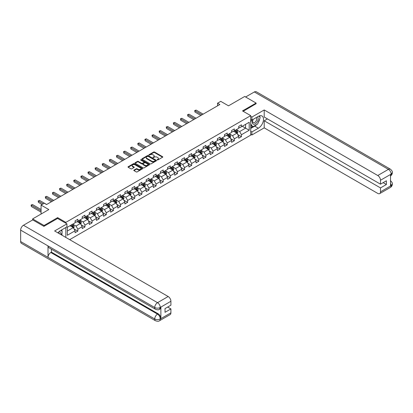 <?xml version="1.0" encoding="UTF-8"?>
<svg xmlns="http://www.w3.org/2000/svg" width="413" height="413" viewBox="0 0 413 413"><rect width="100%" height="100%" fill="white"/><g stroke="black" fill="none" stroke-linecap="round" stroke-linejoin="round"><path stroke-width="0.62" d="M157.198 159.965L157.823 159.965L162.577 157.219A0.635 0.367 0 0 0 162.763 156.961A0.635 0.367 0 0 0 162.577 156.703L154.524 152.046A0.635 0.367 0 0 0 153.626 152.046L148.871 154.792L148.871 155.154L150.115 154.803A2.024 1.172 0 0 1 152.98 154.803L153.651 155.19A2.024 1.172 0 0 1 154.245 156.016A2.024 1.172 0 0 1 153.651 156.842L153.032 157.559L154.276 157.203A2.024 1.172 0 0 1 157.141 157.203L157.812 157.59A2.024 1.172 0 0 1 158.406 158.416A2.024 1.172 0 0 1 157.812 159.248L157.198 159.965L157.198 159.599M133.977 170.089A0.635 0.367 0 0 0 133.791 170.347A0.635 0.367 0 0 0 133.977 170.605L136.238 171.911A0.635 0.367 0 0 0 137.131 171.911L142.413 168.86A0.635 0.367 0 0 0 142.599 168.602A0.635 0.367 0 0 0 142.413 168.344L134.359 163.693A0.635 0.367 0 0 0 133.461 163.693L128.18 166.738A0.635 0.367 0 0 0 127.994 166.997A0.635 0.367 0 0 0 128.18 167.255L130.911 168.834A0.635 0.367 0 0 0 131.804 168.834L134.065 167.528A0.635 0.367 0 0 0 134.251 167.27A0.635 0.367 0 0 0 134.065 167.012L132.712 166.232A1.693 0.976 0 0 1 132.217 165.541A1.693 0.976 0 0 1 133.26 164.637A1.693 0.976 0 0 1 135.108 164.849L140.41 167.91A1.693 0.976 0 0 1 140.905 168.602A1.693 0.976 0 0 1 139.862 169.506A1.693 0.976 0 0 1 138.014 169.294L137.131 168.783A0.635 0.367 0 0 0 136.238 168.783L133.977 170.089L133.977 170.605M256.096 103.849L256.096 103.059L244.697 96.477L228.508 105.826L220.754 101.35L217.563 103.193L219.84 104.51L46.55 204.554L44.274 203.237L41.078 205.08L41.078 214.032M57.634 218.482L57.634 217.641L44.046 225.488L32.642 218.905L48.832 209.556L41.078 205.08M57.634 217.641L65.843 222.38L250.717 115.645L250.717 135.128L69.673 239.654M256.096 103.059L242.508 110.906L250.717 115.645M150.156 163.873A0.635 0.367 0 0 0 151.055 163.873L156.336 160.822A0.635 0.367 0 0 0 156.522 160.564A0.635 0.367 0 0 0 156.336 160.306L148.277 155.655A0.635 0.367 0 0 0 147.384 155.655L142.103 158.706A0.635 0.367 0 0 0 141.917 158.964A0.635 0.367 0 0 0 142.103 159.222L150.156 163.873M140.735 160.058L149.367 164.844L144.091 167.89A0.635 0.367 0 0 1 143.197 167.89L135.139 163.238L135.139 162.722A0.635 0.367 0 0 0 134.953 162.98A0.635 0.367 0 0 0 135.139 163.238M135.139 162.722L137.4 161.416A0.635 0.367 0 0 1 138.298 161.416L141.566 163.305A0.635 0.367 0 0 0 142.459 163.305L143.956 162.438A0.635 0.367 0 0 0 144.142 162.18A0.635 0.367 0 0 0 143.956 161.922L140.554 159.955L141.184 159.594L149.377 164.322A0.635 0.367 0 0 1 149.563 164.581A0.635 0.367 0 0 1 149.377 164.839L149.377 164.322M32.642 219.959L32.642 218.905M44.046 225.488L44.046 226.278M65.843 237.439L65.843 227.517M65.843 223.221L65.843 222.38M74.03 228.921L77.835 231.12L77.835 229.2L82.213 226.67L82.213 228.595L84.949 227.016L84.949 225.09L89.327 222.566L89.327 224.486L92.063 222.906L92.063 220.986L96.441 218.456L96.441 220.377L99.177 218.797L99.177 216.877L103.555 214.352L103.555 216.273L106.291 214.693L106.291 212.772L110.669 210.243L110.669 212.163L113.405 210.584L113.405 208.663L117.782 206.133L117.782 208.059L120.519 206.479L120.519 204.554L124.896 202.029L124.896 203.95L127.632 202.37L127.632 200.45L132.01 197.92L132.01 199.846L134.746 198.266L134.746 196.34L139.124 193.816L139.124 195.736L141.86 194.156L141.86 192.236L146.238 189.706L146.238 191.627L148.974 190.047L148.974 188.127L153.352 185.597L153.352 187.523L156.088 185.943L156.088 184.017L160.466 181.493L160.466 183.413L163.202 181.834L163.202 179.913L167.58 177.383L167.58 179.309L170.316 177.729L170.316 175.804L174.694 173.279L174.694 175.2L177.43 173.62L177.43 171.7L181.808 169.17L181.808 171.09L184.544 169.511L184.544 167.59L188.922 165.066L188.922 166.986L191.658 165.406L191.658 163.486L196.036 160.956L196.036 162.877L198.772 161.297L198.772 159.377L203.15 156.847L203.15 158.773L205.886 157.193L205.886 155.267L210.263 152.743L210.263 154.663L213 153.084L213 151.163L217.377 148.634L217.377 150.554L220.114 148.974L220.114 147.054L224.491 144.529L224.491 146.45L227.227 144.87L227.227 142.95L231.605 140.42L231.605 142.34L234.341 140.761L234.341 138.84L238.719 136.311L238.719 138.236L241.455 136.657L241.455 134.731L249.209 130.255L249.209 122.253L245.559 124.359L245.559 128.149L249.209 130.255M77.835 231.12L75.099 232.7L75.099 230.779L67.345 235.255L67.345 227.253L75.099 222.777L75.099 220.852L77.835 219.272L77.835 221.198L82.213 218.668L82.213 216.748L84.949 215.168L84.949 217.088L89.327 214.559L89.327 212.638L92.063 211.058L92.063 212.979L96.441 210.454L96.441 208.529L99.177 206.949L99.177 208.875L103.555 206.345L103.555 204.425L106.291 202.845L106.291 204.765L110.669 202.241L110.669 200.315L113.405 198.736L113.405 200.661L117.782 198.132L117.782 196.211L120.519 194.631L120.519 196.552L124.896 194.022L124.896 192.102L127.632 190.522L127.632 192.443L132.01 189.918L132.01 187.998L134.746 186.418L134.746 188.338L139.124 185.809L139.124 183.888L141.86 182.309L141.86 184.229L146.238 181.705L146.238 179.779L148.974 178.199L148.974 180.125L153.352 177.595L153.352 175.675L156.088 174.095L156.088 176.015L160.466 173.486L160.466 171.565L163.202 169.986L163.202 171.906L167.58 169.382L167.58 167.461L170.316 165.881L170.316 167.802L174.694 165.272L174.694 163.352L177.43 161.772L177.43 163.693L181.808 161.168L181.808 159.242L184.544 157.663L184.544 159.588L188.922 157.059L188.922 155.138L191.658 153.559L191.658 155.479L196.036 152.955L196.036 151.029L198.772 149.449L198.772 151.375L203.15 148.845L203.15 146.925L205.886 145.345L205.886 147.265L210.263 144.736L210.263 142.815L213 141.236L213 143.156L217.377 140.632L217.377 138.706L220.114 137.126L220.114 139.052L224.491 136.522L224.491 134.602L227.227 133.022L227.227 134.943L231.605 132.418L231.605 130.493L234.341 128.913L234.341 130.838L238.719 128.309L238.719 126.388L241.455 124.809L241.455 126.729L249.209 122.253M77.107 221.616L80.39 223.51L76.013 226.04L72.729 224.145M75.099 221.724L76.013 222.251L77.835 221.198M76.013 226.04L77.835 229.2M80.39 223.51L82.213 226.67M84.221 217.512L87.504 219.406L83.127 221.931L79.843 220.036M82.213 217.615L83.127 218.141L84.949 217.088M83.127 221.931L84.949 225.09M87.504 219.406L89.327 222.566M91.335 213.402L94.618 215.297L90.24 217.827L86.957 215.932M89.327 213.506L90.24 214.032L92.063 212.979M90.24 217.827L92.063 220.986M94.618 215.297L96.441 218.456M98.449 209.293L101.732 211.193L97.354 213.717L94.071 211.823M96.441 209.401L97.354 209.928L99.177 208.875M97.354 213.717L99.177 216.877M101.732 211.193L103.555 214.352M105.563 205.189L108.846 207.083L104.468 209.613L101.185 207.713M103.555 205.292L104.468 205.819L106.291 204.765M104.468 209.613L106.291 212.772M108.846 207.083L110.669 210.243M112.677 201.079L115.96 202.974L111.582 205.504L108.299 203.609M110.669 201.188L111.582 201.714L113.405 200.661M111.582 205.504L113.405 208.663M115.96 202.974L117.782 206.133M119.791 196.975L123.074 198.87L118.696 201.394L115.413 199.5M117.782 197.078L118.696 197.605L120.519 196.552M118.696 201.394L120.519 204.554M123.074 198.87L124.896 202.029M126.905 192.866L130.188 194.76L125.81 197.29L122.527 195.395M124.896 192.969L125.81 193.496L127.632 192.443M125.81 197.29L127.632 200.45M130.188 194.76L132.01 197.92M134.019 188.756L137.302 190.656L132.924 193.181L129.641 191.286M132.01 188.865L132.924 189.391L134.746 188.338M132.924 193.181L134.746 196.34M137.302 190.656L139.124 193.816M141.132 184.652L144.416 186.547L140.038 189.077L136.755 187.177M139.124 184.756L140.038 185.282L141.86 184.229M140.038 189.077L141.86 192.236M144.416 186.547L146.238 189.706M148.246 180.543L151.53 182.438L147.152 184.967L143.869 183.073M146.238 180.651L147.152 181.178L148.974 180.125M147.152 184.967L148.974 188.127M151.53 182.438L153.352 185.597M155.36 176.439L158.644 178.333L154.266 180.858L150.982 178.963M153.352 176.542L154.266 177.069L156.088 176.015M154.266 180.858L156.088 184.017M158.644 178.333L160.466 181.493M162.474 172.329L165.758 174.224L161.38 176.754L158.096 174.859M160.466 172.433L161.38 172.959L163.202 171.906M161.38 176.754L163.202 179.913M165.758 174.224L167.58 177.383M169.588 168.22L172.871 170.12L168.494 172.644L165.21 170.75M167.58 168.328L168.494 168.855L170.316 167.802M168.494 172.644L170.316 175.804M172.871 170.12L174.694 173.279M176.702 164.116L179.985 166.011L175.608 168.54L172.324 166.64M174.694 164.219L175.608 164.746L177.43 163.693M175.608 168.54L177.43 171.7M179.985 166.011L181.808 169.17M183.816 160.007L187.099 161.906L182.722 164.431L179.438 162.536M181.808 160.115L182.722 160.642L184.544 159.588M182.722 164.431L184.544 167.59M187.099 161.906L188.922 165.066M190.93 155.902L194.213 157.797L189.835 160.327L186.552 158.427M188.922 156.006L189.835 156.532L191.658 155.479M189.835 160.327L191.658 163.486M194.213 157.797L196.036 160.956M198.044 151.793L201.327 153.688L196.949 156.217L193.666 154.323M196.036 151.901L196.949 152.428L198.772 151.375M196.949 156.217L198.772 159.377M201.327 153.688L203.15 156.847M205.158 147.689L208.441 149.583L204.063 152.108L200.78 150.213M203.15 147.792L204.063 148.319L205.886 147.265M204.063 152.108L205.886 155.267M208.441 149.583L210.263 152.743M212.272 143.579L215.555 145.474L211.177 148.004L207.894 146.109M210.263 143.683L211.177 144.209L213 143.156M211.177 148.004L213 151.163M215.555 145.474L217.377 148.634M219.386 139.47L222.669 141.37L218.291 143.894L215.008 142M217.377 139.579L218.291 140.105L220.114 139.052M218.291 143.894L220.114 147.054M222.669 141.37L224.491 144.529M226.5 135.366L229.783 137.261L225.405 139.79L222.122 137.89M224.491 135.469L225.405 135.996L227.227 134.943M225.405 139.79L227.227 142.95M229.783 137.261L231.605 140.42M233.613 131.257L236.897 133.151L232.519 135.681L229.236 133.786M231.605 131.365L232.519 131.892L234.341 130.838M232.519 135.681L234.341 138.84M236.897 133.151L238.719 136.311M242.276 126.254L245.559 128.149L239.633 131.571L236.35 129.677M238.719 127.256L239.633 127.782L241.455 126.729M239.633 131.571L241.455 134.731M217.563 103.193L217.563 105.826M67.345 231.043L73.277 227.62L69.993 225.725M73.277 227.62L75.099 230.779M237.651 134.457L241.455 136.657M230.537 138.561L234.341 140.761M223.423 142.671L227.227 144.87M216.309 146.78L220.114 148.974M209.195 150.884L213 153.084M202.081 154.994L205.886 157.193M194.967 159.098L198.772 161.297M187.853 163.207L191.658 165.406M180.739 167.317L184.544 169.511M173.625 171.421L177.43 173.62M166.511 175.53L170.316 177.729M159.397 179.634L163.202 181.834M152.283 183.744L156.088 185.943M145.169 187.853L148.974 190.047M138.056 191.957L141.86 194.156M130.942 196.067L134.746 198.266M123.828 200.171L127.632 202.37M116.714 204.28L120.519 206.479M109.6 208.384L113.405 210.584M102.486 212.494L106.291 214.693M95.372 216.603L99.177 218.797M88.258 220.707L92.063 222.906M81.144 224.817L84.949 227.016M157.374 160.027L157.812 159.774A2.024 1.172 0 0 0 158.406 158.943L158.406 158.416M154.245 156.016L154.245 156.542A2.024 1.172 0 0 1 153.651 157.368L153.213 157.621M162.577 156.703L162.577 157.219L154.524 152.573A0.635 0.367 0 0 0 153.626 152.573L149.047 155.221M156.326 160.827L148.277 156.181A0.635 0.367 0 0 0 147.384 156.181L142.108 159.227M155.216 160.745L155.216 160.383L148.143 156.3L146.868 156.677A2.024 1.172 0 0 0 146.274 157.503A2.024 1.172 0 0 0 146.868 158.329L151.7 161.122A2.024 1.172 0 0 0 154.565 161.122L155.216 160.745L155.216 161.271L155.345 160.564M146.274 157.503L146.274 158.029A2.024 1.172 0 0 0 146.868 158.855L146.868 158.329M155.216 161.271L154.565 161.648A2.024 1.172 0 0 1 151.7 161.648L146.868 158.855M135.149 163.243L137.4 161.942L137.4 161.416M144.142 162.18L144.142 162.707A0.635 0.367 0 0 1 143.956 162.965L142.459 163.832A0.635 0.367 0 0 1 141.566 163.832L138.298 161.942A0.635 0.367 0 0 0 137.4 161.942M144.953 165.262A1.693 0.976 0 0 0 146.801 165.474A1.693 0.976 0 0 0 147.844 164.57A1.693 0.976 0 0 0 147.348 163.878L145.479 162.799A0.635 0.367 0 0 0 144.586 162.799L143.084 163.667A0.635 0.367 0 0 0 142.898 163.925A0.635 0.367 0 0 0 143.084 164.183L144.953 165.262L144.953 165.789A1.693 0.976 0 0 0 146.801 166A1.693 0.976 0 0 0 147.844 165.097L147.844 164.57M142.898 163.925L142.898 164.451A0.635 0.367 0 0 0 143.084 164.71L143.084 164.183M144.953 165.789L143.084 164.71M140.905 168.602L140.905 169.129A1.693 0.976 0 0 1 139.862 170.032A1.693 0.976 0 0 1 138.014 169.82L137.131 169.309A0.635 0.367 0 0 0 136.238 169.309L133.988 170.61M132.217 165.541L132.217 166.067A1.693 0.976 0 0 0 132.712 166.759L132.712 166.232M134.065 167.012L134.065 167.528L132.712 166.759M142.413 168.344L142.413 168.86L134.359 164.219A0.635 0.367 0 0 0 133.461 164.219L128.19 167.26L128.18 166.738M237.258 133.776L237.8 132.413A1.709 0.986 -120 0 0 237.253 130.957L236.313 129.697M234.672 131.871L234.032 131.014M203.15 114.143L196.098 110.07L194.957 110.73L194.957 112.047L200.873 115.459M234.899 130.513L235.844 131.773A1.709 0.986 60 0 1 236.329 132.8L236.876 132.485A1.709 0.986 -120 0 0 236.391 131.458L235.446 130.198M235.018 130.446L236.066 131.84A0.872 0.501 60 0 1 236.221 132.103L236.876 132.485M194.957 112.047L194.704 110.586L202.014 114.804M194.704 110.586L196.098 110.07M253.03 119.445A4.192 2.421 120 0 0 253.747 124.282A4.192 2.421 120 0 0 257.531 121.288A4.192 2.421 120 0 0 257.433 116.9M253.262 119.305A2.87 1.657 120 0 0 253.257 122.635A2.87 1.657 120 0 0 253.675 122.764A2.87 1.657 120 0 0 256.297 120.648A2.87 1.657 120 0 0 256.127 117.664A2.87 1.657 120 0 0 256.117 117.659M259.034 116.027L260.154 117.622L257.691 123.967L252.766 126.806L250.717 125.428M252.766 126.806L250.717 123.885M250.717 122.253L251.615 119.93M60.138 234.145A4.192 2.421 120 0 0 59.58 231.213M58.801 233.376A2.87 1.657 120 0 0 58.507 232.194M61.093 230.258L62.239 231.884L61.139 234.723M256.783 124.489A7.253 4.187 120 0 1 254.775 126.125L258.378 128.206A7.253 4.187 120 0 0 263.117 121.809A7.253 4.187 120 0 0 262.002 115.996A7.253 4.187 120 0 0 258.378 116.358L251.899 120.095L251.899 117.065L264.212 109.956L377.766 175.515L388.411 169.366L254.341 91.965L245.606 97.003M258.378 128.206L251.899 131.943L251.899 134.968L264.212 127.86L264.212 120.777L380.502 187.915L380.502 191.839L391.214 185.597L390.533 185.917L390.533 174.596L391.147 174.105L380.502 180.254A3.872 2.235 -120 0 0 377.766 175.515M267.454 118.908L264.212 120.777M383.145 182.649L386.382 184.518L386.382 180.78L380.502 184.177L264.212 117.039L264.212 109.956M250.717 119.409L251.899 120.095M250.717 116.383L251.899 117.065M250.717 134.287L251.899 134.968M250.717 131.257L251.899 131.943M264.212 127.86L377.766 193.418A3.872 2.235 -120 0 0 379.697 193.609A3.872 2.235 -120 0 0 380.502 191.839M254.341 91.965A3.965 2.292 -60 0 1 256.323 91.763L390.393 169.17A3.965 2.292 -60 0 0 388.411 169.366A3.872 2.235 60 0 1 391.147 174.105M380.502 184.177L380.502 180.254M386.382 184.518L380.502 187.915M256.096 103.694L243.19 111.298M258.223 122.589A7.253 4.187 120 0 0 259.787 118.567M259.906 117.266A7.253 4.187 120 0 0 259.725 115.785M254.775 126.125L250.717 128.469M250.717 127.622L252.446 126.626M250.717 126.042L251.078 125.836M390.533 183.207L391.147 185.561M390.393 180.626C391.952 182.025 392.603 183.145 392.35 183.981L391.219 185.597M390.393 169.17C391.952 170.559 392.603 171.689 392.35 172.557L391.214 174.147M155.541 309.316A3.965 2.292 -60 0 1 154.72 307.525C156.548 308.403 158.37 308.397 160.192 307.504L159.459 309.311C158.814 309.972 157.508 309.972 155.541 309.316L48.832 247.707A3.965 2.292 -60 0 1 48.011 245.916L20.65 230.118A3.965 2.292 -60 0 1 23.453 225.261L32.735 219.907L43.907 226.355L57.588 218.456L66.937 223.856L66.937 226.882L60.463 230.619A7.253 4.187 120 0 0 57.918 232.865M66.937 223.856L54.624 230.965L168.174 296.519A3.872 2.235 60 0 1 170.91 301.258L170.91 305.181L165.03 308.578L165.03 312.316L170.91 308.924L170.91 312.842A3.872 2.235 60 0 1 170.11 314.618L159.459 320.762A3.872 2.235 -120 0 0 160.265 318.991L170.91 312.842M61.805 235.111L63.334 235.993M61.965 235.018L61.965 232.586M61.965 231.497L61.965 229.752M159.459 320.762C158.845 321.417 157.539 321.422 155.541 320.767L21.471 243.365A3.965 2.292 -60 0 1 20.65 241.548L48.011 257.345A3.965 2.292 -60 0 1 50.814 252.513L157.529 314.123L158.143 313.766A3.872 2.235 60 0 1 160.879 318.506L160.879 307.184A3.872 2.235 60 0 1 160.079 308.955L159.459 309.311M20.65 230.118L20.65 241.548M23.453 225.261L157.529 302.667A3.965 2.292 -60 0 0 154.72 307.525L48.011 245.916L48.011 257.345L154.72 318.955C156.542 319.832 158.365 319.832 160.192 318.955L160.265 318.991M170.91 308.924L167.673 307.05M51.434 249.209L51.434 252.157L158.143 313.766M51.434 252.157L50.814 252.513M230.144 137.885L230.686 136.517A1.709 0.986 -120 0 0 230.139 135.061L229.2 133.807M227.558 135.975L226.918 135.123M196.036 118.252L188.984 114.179L187.843 114.835L187.843 116.151L193.759 119.569M227.785 134.623L228.73 135.877A1.709 0.986 60 0 1 229.215 136.904L229.762 136.589A1.709 0.986 -120 0 0 229.277 135.562L228.332 134.308M227.904 134.555L228.952 135.949A0.872 0.501 60 0 1 229.107 136.213L229.762 136.589M187.843 116.151L187.59 114.69L194.9 118.908M187.59 114.69L188.984 114.179M223.03 141.989L223.572 140.626A1.709 0.986 -120 0 0 223.025 139.171L222.086 137.911M220.444 140.084L219.804 139.227M188.922 122.356L181.87 118.283L180.729 118.944L180.729 120.26L186.645 123.673M220.671 138.732L221.611 139.986A1.709 0.986 60 0 1 222.101 141.014L222.648 140.699A1.709 0.986 -120 0 0 222.158 139.671L221.218 138.412M220.79 138.66L221.833 140.053A0.872 0.501 60 0 1 221.993 140.317L222.648 140.699M180.729 120.26L180.476 118.799L187.781 123.017M180.476 118.799L181.87 118.283M215.916 146.099L216.458 144.731A1.709 0.986 -120 0 0 215.911 143.275L214.972 142.02M213.33 144.189L212.69 143.337M181.808 126.466L174.756 122.393L173.615 123.053L173.615 124.37L179.531 127.782M213.557 142.836L214.497 144.096A1.709 0.986 60 0 1 214.987 145.123L215.534 144.803A1.709 0.986 -120 0 0 215.044 143.776L214.104 142.521M213.676 142.769L214.719 144.163A0.872 0.501 60 0 1 214.879 144.426L215.534 144.803M173.615 124.37L173.362 122.904L180.667 127.121M173.362 122.904L174.756 122.393M208.802 150.208L209.345 148.84A1.709 0.986 -120 0 0 208.797 147.384L207.858 146.13M206.216 148.298L205.576 147.446M174.694 130.575L167.642 126.502L166.501 127.158L166.501 128.474L172.417 131.892M206.443 146.945L207.383 148.2A1.709 0.986 60 0 1 207.873 149.227L208.42 148.912A1.709 0.986 -120 0 0 207.93 147.885L206.99 146.63M206.562 146.873L207.605 148.267A0.872 0.501 60 0 1 207.765 148.535L208.42 148.912M166.501 128.474L166.248 127.013L173.553 131.231M166.248 127.013L167.642 126.502M201.689 154.312L202.231 152.944A1.709 0.986 -120 0 0 201.683 151.494L200.744 150.234M199.102 152.407L198.462 151.55M167.58 134.679L160.528 130.606L159.387 131.267L159.387 132.583L165.303 135.996M199.329 151.05L200.269 152.309A1.709 0.986 60 0 1 200.759 153.337L201.307 153.022A1.709 0.986 -120 0 0 200.816 151.989L199.877 150.735M199.448 150.982L200.491 152.376A0.872 0.501 60 0 1 200.651 152.64L201.307 153.022M159.387 132.583L159.134 131.122L166.439 135.34M159.134 131.122L160.528 130.606M194.575 158.422L195.117 157.054A1.709 0.986 -120 0 0 194.569 155.598L193.63 154.343M191.988 156.512L191.348 155.66M160.466 138.789L153.414 134.715L152.273 135.371L152.273 136.688L158.189 140.105M192.215 155.159L193.155 156.413A1.709 0.986 60 0 1 193.645 157.441L194.193 157.126A1.709 0.986 -120 0 0 193.702 156.099L192.763 154.844M192.334 155.092L193.377 156.486A0.872 0.501 60 0 1 193.537 156.749L194.193 157.126M152.273 136.688L152.02 135.227L159.325 139.444M152.02 135.227L153.414 134.715M187.461 162.526L188.003 161.163A1.709 0.986 -120 0 0 187.456 159.707L186.516 158.447M184.874 160.621L184.234 159.764M153.352 142.893L146.3 138.82L145.159 139.48L145.159 140.797L151.075 144.209M185.101 159.263L186.041 160.523A1.709 0.986 60 0 1 186.531 161.55L187.079 161.235A1.709 0.986 -120 0 0 186.588 160.208L185.649 158.948M185.22 159.196L186.263 160.59A0.872 0.501 60 0 1 186.423 160.853L187.079 161.235M145.159 140.797L144.906 139.336L152.211 143.554M144.906 139.336L146.3 138.82M180.347 166.635L180.889 165.267A1.709 0.986 -120 0 0 180.342 163.811L179.402 162.557M177.76 164.725L177.12 163.873M146.238 147.002L139.186 142.929L138.045 143.585L138.045 144.901L143.961 148.319M177.988 163.372L178.927 164.627A1.709 0.986 60 0 1 179.418 165.659L179.965 165.339A1.709 0.986 -120 0 0 179.474 164.312L178.535 163.058M178.106 163.305L179.149 164.699A0.872 0.501 60 0 1 179.309 164.963L179.965 165.339M138.045 144.901L137.792 143.44L145.097 147.658M137.792 143.44L139.186 142.929M173.233 170.745L173.775 169.376A1.709 0.986 -120 0 0 173.228 167.921L172.288 166.666M170.646 168.834L170.006 167.983M139.124 151.112L132.072 147.038L130.931 147.694L130.931 149.01L136.848 152.428M170.874 167.482L171.813 168.736A1.709 0.986 60 0 1 172.304 169.764L172.851 169.449A1.709 0.986 -120 0 0 172.36 168.421L171.421 167.162M170.992 167.41L172.035 168.803A0.872 0.501 60 0 1 172.195 169.072L172.851 169.449M130.931 149.01L130.678 147.549L137.983 151.767M130.678 147.549L132.072 147.038M166.119 174.849L166.661 173.481A1.709 0.986 -120 0 0 166.114 172.03L165.174 170.77M163.533 172.939L162.892 172.087M132.01 155.216L124.958 151.143L123.817 151.803L123.817 153.12L129.734 156.532M163.76 171.586L164.699 172.846A1.709 0.986 60 0 1 165.19 173.873L165.737 173.558A1.709 0.986 -120 0 0 165.246 172.526L164.307 171.271M163.878 171.519L164.921 172.913A0.872 0.501 60 0 1 165.081 173.176L165.737 173.558M123.817 153.12L123.564 151.659L130.869 155.877M123.564 151.659L124.958 151.143M159.005 178.958L159.547 177.59A1.709 0.986 -120 0 0 159 176.134L158.06 174.88M156.419 177.048L155.778 176.196M124.896 159.325L117.844 155.252L116.703 155.907L116.703 157.224L122.62 160.642M156.646 175.695L157.585 176.95A1.709 0.986 60 0 1 158.076 177.977L158.623 177.662A1.709 0.986 -120 0 0 158.133 176.635L157.193 175.38M156.764 175.628L157.807 177.022A0.872 0.501 60 0 1 157.967 177.285L158.623 177.662M116.703 157.224L116.451 155.763L123.755 159.981M116.451 155.763L117.844 155.252M151.891 183.062L152.433 181.699A1.709 0.986 -120 0 0 151.886 180.244L150.946 178.984M149.305 181.157L148.665 180.3M117.782 163.429L110.73 159.356L109.59 160.017L109.59 161.333L115.501 164.746M149.532 179.8L150.471 181.059A1.709 0.986 60 0 1 150.962 182.087L151.509 181.772A1.709 0.986 -120 0 0 151.019 180.744L150.079 179.485M149.651 179.732L150.693 181.126A0.872 0.501 60 0 1 150.853 181.39L151.509 181.772M109.59 161.333L109.337 159.872L116.642 164.09M109.337 159.872L110.73 159.356M144.777 187.172L145.319 185.804A1.709 0.986 -120 0 0 144.772 184.348L143.832 183.093M142.191 185.261L141.551 184.41M110.669 167.539L103.617 163.465L102.476 164.121L102.476 165.437L108.387 168.855M142.418 183.909L143.357 185.163A1.709 0.986 60 0 1 143.848 186.196L144.395 185.876A1.709 0.986 -120 0 0 143.905 184.848L142.965 183.594M142.537 183.842L143.579 185.236A0.872 0.501 60 0 1 143.739 185.499L144.395 185.876M102.476 165.437L102.223 163.976L109.528 168.194M102.223 163.976L103.617 163.465M137.663 191.281L138.205 189.913A1.709 0.986 -120 0 0 137.658 188.457L136.718 187.203M135.077 189.371L134.437 188.519M103.555 171.643L96.503 167.575L95.362 168.23L95.362 169.547L101.273 172.959M135.304 188.018L136.244 189.273A1.709 0.986 60 0 1 136.734 190.3L137.281 189.985A1.709 0.986 -120 0 0 136.791 188.958L135.851 187.698M135.423 187.946L136.466 189.34A0.872 0.501 60 0 1 136.626 189.608L137.281 189.985M95.362 169.547L95.109 168.086L102.414 172.304M95.109 168.086L96.503 167.575M130.549 195.385L131.091 194.017A1.709 0.986 -120 0 0 130.544 192.561L129.605 191.307M127.963 193.475L127.323 192.623M96.441 175.752L89.389 171.679L88.248 172.34L88.248 173.656L94.159 177.069M128.19 192.122L129.13 193.382A1.709 0.986 60 0 1 129.62 194.409L130.167 194.095A1.709 0.986 -120 0 0 129.677 193.062L128.737 191.808M128.309 192.055L129.352 193.449A0.872 0.501 60 0 1 129.512 193.712L130.167 194.095M88.248 173.656L87.995 172.195L95.3 176.413M87.995 172.195L89.389 171.679M123.435 199.494L123.977 198.126A1.709 0.986 -120 0 0 123.43 196.671L122.491 195.416M120.849 197.584L120.209 196.733M89.327 179.861L82.275 175.788L81.134 176.444L81.134 177.76L87.045 181.178M121.076 196.232L122.016 197.486A1.709 0.986 60 0 1 122.506 198.514L123.053 198.199A1.709 0.986 -120 0 0 122.563 197.171L121.623 195.917M121.195 196.16L122.238 197.553A0.872 0.501 60 0 1 122.398 197.822L123.053 198.199M81.134 177.76L80.881 176.299L88.186 180.517M80.881 176.299L82.275 175.788M116.321 203.599L116.864 202.236A1.709 0.986 -120 0 0 116.316 200.78L115.377 199.52M113.735 201.694L113.095 200.837M82.213 183.966L75.161 179.892L74.02 180.553L74.02 181.87L79.931 185.282M113.962 200.336L114.902 201.596A1.709 0.986 60 0 1 115.392 202.623L115.939 202.308A1.709 0.986 -120 0 0 115.449 201.281L114.509 200.021M114.081 200.269L115.124 201.663A0.872 0.501 60 0 1 115.284 201.926L115.939 202.308M74.02 181.87L73.767 180.409L81.072 184.626M73.767 180.409L75.161 179.892M109.208 207.708L109.75 206.34A1.709 0.986 -120 0 0 109.202 204.884L108.263 203.63M106.621 205.798L105.981 204.946M75.099 188.075L68.047 184.002L66.906 184.657L66.906 185.974L72.817 189.391M106.848 204.445L107.788 205.7A1.709 0.986 60 0 1 108.278 206.727L108.826 206.412A1.709 0.986 -120 0 0 108.335 205.385L107.395 204.13M106.967 204.378L108.01 205.772A0.872 0.501 60 0 1 108.17 206.035L108.826 206.412M66.906 185.974L66.653 184.513L73.958 188.731M66.653 184.513L68.047 184.002M102.094 211.812L102.636 210.449A1.709 0.986 -120 0 0 102.088 208.993L101.149 207.734M99.507 209.907L98.867 209.05M67.985 192.179L60.933 188.106L59.792 188.767L59.792 190.083L65.703 193.496M99.734 208.555L100.674 209.809A1.709 0.986 60 0 1 101.164 210.836L101.712 210.522A1.709 0.986 -120 0 0 101.221 209.494L100.282 208.235M99.853 208.482L100.896 209.876A0.872 0.501 60 0 1 101.056 210.14L101.712 210.522M59.792 190.083L59.539 188.622L66.844 192.84M59.539 188.622L60.933 188.106M94.98 215.922L95.522 214.554A1.709 0.986 -120 0 0 94.975 213.098L94.035 211.843M92.393 214.011L91.753 213.16M60.871 196.289L53.819 192.215L52.678 192.876L52.678 194.193L58.589 197.605M92.62 212.659L93.56 213.919A1.709 0.986 60 0 1 94.05 214.946L94.598 214.626A1.709 0.986 -120 0 0 94.107 213.598L93.168 212.344M92.739 212.592L93.782 213.986A0.872 0.501 60 0 1 93.942 214.249L94.598 214.626M52.678 194.193L52.425 192.732L59.73 196.949M52.425 192.732L53.819 192.215M87.866 220.031L88.408 218.663A1.709 0.986 -120 0 0 87.861 217.207L86.921 215.953M85.279 218.121L84.639 217.269M53.757 200.398L46.705 196.325L45.564 196.98L45.564 198.297L51.475 201.714M85.506 216.768L86.446 218.023A1.709 0.986 60 0 1 86.936 219.05L87.484 218.735A1.709 0.986 -120 0 0 86.993 217.708L86.054 216.453M85.625 216.696L86.668 218.09A0.872 0.501 60 0 1 86.828 218.358L87.484 218.735M45.564 198.297L45.311 196.836L52.616 201.054M45.311 196.836L46.705 196.325M80.752 224.135L81.294 222.772A1.709 0.986 -120 0 0 80.747 221.316L79.807 220.057M78.165 222.23L77.525 221.373M46.643 204.502L39.591 200.429L38.45 201.09L38.45 202.406L42.085 204.502M78.393 220.872L79.332 222.132A1.709 0.986 60 0 1 79.823 223.159L80.37 222.844A1.709 0.986 -120 0 0 79.879 221.817L78.94 220.557M78.511 220.805L79.554 222.199A0.872 0.501 60 0 1 79.714 222.462L80.37 222.844M38.45 202.406L38.197 200.945L43.226 203.846M38.197 200.945L39.591 200.429M73.638 228.244L74.18 226.876A1.709 0.986 -120 0 0 73.633 225.421L72.693 224.166M71.051 226.334L70.411 225.483M41.078 209.505L32.477 204.538L31.336 205.194L31.336 206.51L41.078 212.137M71.279 224.982L72.218 226.236A1.709 0.986 60 0 1 72.709 227.264L73.256 226.949A1.709 0.986 -120 0 0 72.765 225.921L71.826 224.667M71.397 224.915L72.44 226.309A0.872 0.501 60 0 1 72.6 226.572L73.256 226.949M31.336 206.51L31.083 205.049L41.078 210.821M31.083 205.049L32.477 204.538M157.812 159.774L157.812 159.248M153.032 157.559L153.032 157.198M153.651 157.368L153.651 156.842M148.871 155.154L148.871 154.792M153.626 152.573L153.626 152.046M154.524 152.573L154.524 152.046M142.103 159.222L142.103 158.706M147.384 156.181L147.384 155.655M148.277 156.181L148.277 155.655M156.336 160.822L156.336 160.306M151.7 161.648L151.7 161.122M154.565 161.648L154.565 161.122M138.298 161.942L138.298 161.416M141.566 163.832L141.566 163.305M142.459 163.832L142.459 163.305M143.956 162.965L143.956 162.438M141.184 160.12L141.184 159.594M136.238 169.309L136.238 168.783M137.131 169.309L137.131 168.783M138.014 169.82L138.014 169.294M133.461 164.219L133.461 163.693M134.359 164.219L134.359 163.693M236.726 133.058L237.79 132.444M236.391 131.458L237.253 130.957M235.173 132.155L235.844 131.773M392.35 183.991C392.309 185.509 391.638 186.666 390.347 187.461A3.872 2.235 -120 0 0 391.147 185.69M390.533 175.881L391.147 174.24M160.879 318.506L160.198 318.955M170.91 301.258L160.198 307.504M160.265 307.54L160.879 307.184M160.265 307.406A3.872 2.235 60 0 0 157.529 302.667L168.174 296.519M155.541 320.767A3.965 2.292 -60 0 1 154.72 318.955A3.965 2.292 -60 0 1 157.529 314.123C159.175 315.227 160.084 316.807 160.265 318.862M229.613 137.162L230.676 136.553M229.277 135.562L230.139 135.061M228.059 136.264L228.73 135.877M222.499 141.272L223.562 140.657M222.158 139.671L223.025 139.171M220.945 140.374L221.611 139.986M215.385 145.376L216.448 144.767M215.044 143.776L215.911 143.275M213.831 144.478L214.497 144.096M208.271 149.485L209.334 148.871M207.93 147.885L208.797 147.384M206.717 148.587L207.383 148.2M201.157 153.59L202.22 152.98M200.816 151.989L201.683 151.494M199.603 152.691L200.269 152.309M194.043 157.699L195.106 157.085M193.702 156.099L194.569 155.598M192.489 156.801L193.155 156.413M186.929 161.808L187.992 161.194M186.588 160.208L187.456 159.707M185.375 160.91L186.041 160.523M179.815 165.912L180.879 165.303M179.474 164.312L180.342 163.811M178.261 165.014L178.927 164.627M172.701 170.022L173.765 169.407M172.36 168.421L173.228 167.921M171.147 169.124L171.813 168.736M165.587 174.126L166.651 173.517M165.246 172.526L166.114 172.03M164.033 173.228L164.699 172.846M158.473 178.235L159.537 177.621M158.133 176.635L159 176.134M156.919 177.337L157.585 176.95M151.359 182.345L152.423 181.73M151.019 180.744L151.886 180.244M149.805 181.446L150.471 181.059M144.245 186.449L145.309 185.84M143.905 184.848L144.772 184.348M142.691 185.551L143.357 185.163M137.131 190.558L138.195 189.944M136.791 188.958L137.658 188.457M135.578 189.66L136.244 189.273M130.018 194.662L131.081 194.053M129.677 193.062L130.544 192.561M128.464 193.764L129.13 193.382M122.904 198.772L123.967 198.157M122.563 197.171L123.43 196.671M121.35 197.873L122.016 197.486M115.79 202.881L116.853 202.267M115.449 201.281L116.316 200.78M114.236 201.983L114.902 201.596M108.676 206.985L109.739 206.376M108.335 205.385L109.202 204.884M107.122 206.087L107.788 205.7M101.562 211.095L102.625 210.48M101.221 209.494L102.088 208.993M100.008 210.196L100.674 209.809M94.448 215.199L95.511 214.59M94.107 213.598L94.975 213.098M92.894 214.301L93.56 213.919M87.334 219.308L88.397 218.694M86.993 217.708L87.861 217.207M85.78 218.41L86.446 218.023M80.22 223.412L81.278 222.803M79.879 221.817L80.747 221.316M78.666 222.514L79.332 222.132M73.106 227.522L74.164 226.913M72.765 225.921L73.633 225.421M71.552 226.623L72.218 226.236M379.697 193.609L390.347 187.461M392.35 172.567C392.298 174.069 391.632 175.22 390.347 176.01"/></g></svg>
